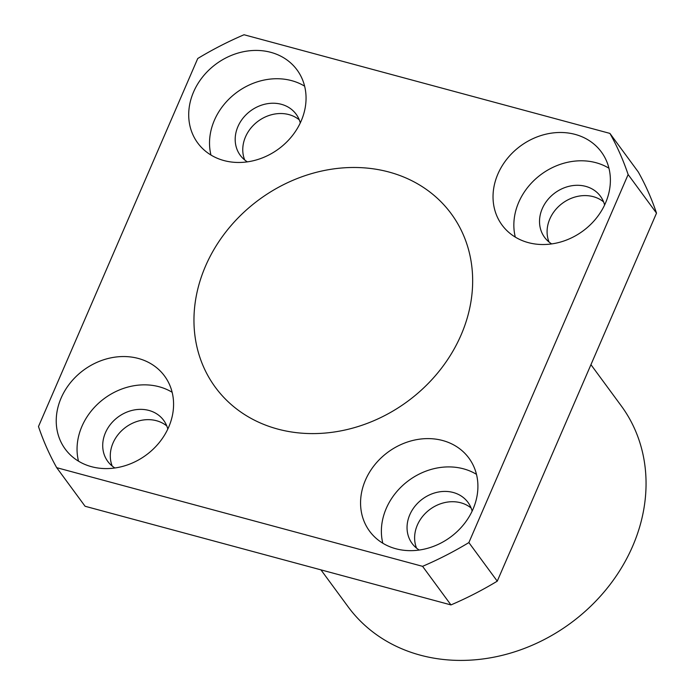 <?xml version="1.0" encoding="UTF-8"?>
<svg xmlns="http://www.w3.org/2000/svg" width="695" height="695" viewBox="0 0 695 695"><rect width="100%" height="100%" fill="white"/><g stroke="black" fill="none" stroke-linecap="round" stroke-linejoin="round"><path stroke-width="1.04" d="M461.08 334.99A146.419 125.239 143.7 0 1 343.825 430.274A146.419 125.239 143.7 0 1 215.363 387.297A146.419 125.239 143.7 0 1 205.538 266.089A146.419 125.239 143.7 0 1 322.793 170.805A146.419 125.239 143.7 0 1 451.255 213.782A146.419 125.239 143.7 0 1 461.08 334.99M497.907 174.002A61.646 52.733 -36.3 0 0 502.042 225.041A61.646 52.733 -36.3 0 0 556.13 243.128A61.646 52.733 -36.3 0 0 605.51 203.018A61.646 52.733 -36.3 0 0 601.366 151.979A61.646 52.733 -36.3 0 0 547.278 133.883A61.646 52.733 -36.3 0 0 497.907 174.002M608.942 168.216A61.646 52.733 -36.3 0 0 518.722 202.297A61.646 52.733 -36.3 0 0 515.29 237.099M604.615 204.982A34.681 29.659 -36.3 0 0 600.454 196.259A34.681 29.659 -36.3 0 0 570.03 186.078A34.681 29.659 -36.3 0 0 542.265 208.648A34.681 29.659 -36.3 0 0 544.585 237.351A34.681 29.659 -36.3 0 0 551.682 243.919M549.024 242.016A34.681 29.659 143.7 0 1 549.832 218.934A34.681 29.659 143.7 0 1 603.59 201.889M365.44 480.123A61.646 52.733 -36.3 0 0 369.575 531.162A61.646 52.733 -36.3 0 0 423.663 549.259A61.646 52.733 -36.3 0 0 473.034 509.14A61.646 52.733 -36.3 0 0 468.899 458.101A61.646 52.733 -36.3 0 0 414.811 440.005A61.646 52.733 -36.3 0 0 365.44 480.123M476.475 474.338A61.646 52.733 -36.3 0 0 386.255 508.419A61.646 52.733 -36.3 0 0 382.815 543.221M472.14 511.103A34.681 29.659 -36.3 0 0 467.987 502.381A34.681 29.659 -36.3 0 0 437.563 492.199A34.681 29.659 -36.3 0 0 409.789 514.769A34.681 29.659 -36.3 0 0 412.118 543.481A34.681 29.659 -36.3 0 0 419.207 550.04M416.557 548.138A34.681 29.659 143.7 0 1 417.356 525.064A34.681 29.659 143.7 0 1 471.114 508.01M61.108 398.061A61.646 52.733 -36.3 0 0 65.243 449.1A61.646 52.733 -36.3 0 0 119.332 467.196A61.646 52.733 -36.3 0 0 168.703 427.078A61.646 52.733 -36.3 0 0 164.567 376.038A61.646 52.733 -36.3 0 0 110.479 357.942A61.646 52.733 -36.3 0 0 61.108 398.061M172.143 392.275A61.646 52.733 -36.3 0 0 81.923 426.365A61.646 52.733 -36.3 0 0 78.492 461.159M167.816 429.041A34.681 29.659 -36.3 0 0 163.655 420.319A34.681 29.659 -36.3 0 0 133.232 410.146A34.681 29.659 -36.3 0 0 105.458 432.707A34.681 29.659 -36.3 0 0 107.786 461.419A34.681 29.659 -36.3 0 0 114.884 467.978M112.225 466.076A34.681 29.659 143.7 0 1 113.033 443.002A34.681 29.659 143.7 0 1 166.791 425.948M193.584 91.94A61.646 52.733 -36.3 0 0 197.719 142.979A61.646 52.733 -36.3 0 0 251.807 161.075A61.646 52.733 -36.3 0 0 301.178 120.956A61.646 52.733 -36.3 0 0 297.043 69.917A61.646 52.733 -36.3 0 0 242.955 51.821A61.646 52.733 -36.3 0 0 193.584 91.94M304.61 86.154A61.646 52.733 -36.3 0 0 214.399 120.235A61.646 52.733 -36.3 0 0 210.959 155.037M300.283 122.919A34.681 29.659 -36.3 0 0 296.131 114.197A34.681 29.659 -36.3 0 0 265.707 104.015A34.681 29.659 -36.3 0 0 237.933 126.586A34.681 29.659 -36.3 0 0 240.262 155.298A34.681 29.659 -36.3 0 0 247.351 161.857M244.701 159.954A34.681 29.659 143.7 0 1 245.5 136.88A34.681 29.659 143.7 0 1 299.258 119.827M590.941 364.666L621.269 405.889A169.537 145.02 143.7 0 1 632.641 546.244A169.537 145.02 143.7 0 1 496.864 656.567A169.537 145.02 143.7 0 1 348.126 606.805L320.951 569.857M56.703 467.674L85.085 506.264L450.959 604.919L422.569 566.329L56.703 467.674A323.661 276.853 143.7 0 1 38.486 426.522L197.745 58.502A323.661 276.853 143.7 0 1 244.041 34.75L609.915 133.405L638.297 171.995A323.661 276.853 143.7 0 1 656.514 213.139L628.132 174.549L468.873 542.578L497.255 581.168A323.661 276.853 143.7 0 1 450.959 604.919M468.873 542.578A323.661 276.853 143.7 0 1 422.569 566.329M609.915 133.405A323.661 276.853 143.7 0 1 628.132 174.549M656.514 213.139L497.255 581.168"/></g></svg>
